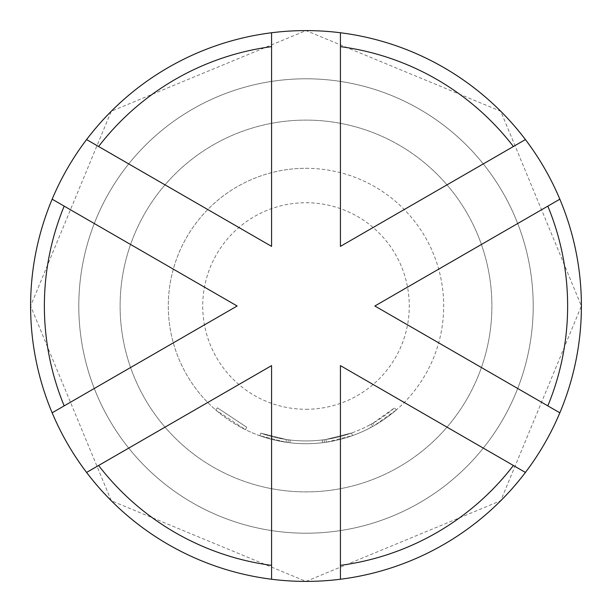 <?xml version="1.0" encoding="UTF-8"?>
<svg xmlns="http://www.w3.org/2000/svg" width="612" height="612" viewBox="0 0 612 612"><rect width="100%" height="100%" fill="white"/><g stroke="black" fill="none" stroke-linecap="round" stroke-linejoin="round"><path stroke-width="0.46" stroke-dasharray="3.06 2.29" d="M246.697 427.214L217.49 407.86L246.697 427.214L245.488 429.693L215.676 409.941L245.488 429.693L246.697 427.214M306 78.795A227.205 227.205 0 0 1 533.205 306A227.205 227.205 0 0 1 306 533.205A227.205 227.205 0 0 1 78.795 306A227.205 227.205 0 0 1 306 78.795A227.205 227.205 0 0 0 78.795 306A227.205 227.205 0 0 0 306 533.205A227.205 227.205 0 0 0 533.205 306A227.205 227.205 0 0 0 306 78.795A227.205 227.205 0 0 0 78.795 306A227.205 227.205 0 0 0 306 533.205A227.205 227.205 0 0 0 533.205 306A227.205 227.205 0 0 0 306 78.795A227.205 227.205 0 0 0 78.795 306A227.205 227.205 0 0 0 306 533.205A227.205 227.205 0 0 0 533.205 306A227.205 227.205 0 0 0 306 78.795A227.205 227.205 0 0 0 78.795 306A227.205 227.205 0 0 0 306 533.205A227.205 227.205 0 0 0 533.205 306A227.205 227.205 0 0 0 306 78.795A227.205 227.205 0 0 0 78.795 306A227.205 227.205 0 0 0 306 533.205A227.205 227.205 0 0 0 533.205 306A227.205 227.205 0 0 0 306 78.795A227.205 227.205 0 0 1 533.205 306A227.205 227.205 0 0 1 306 533.205M306 491.895A185.895 185.895 0 0 0 491.895 306A185.895 185.895 0 0 0 306 120.105A185.895 185.895 0 0 0 120.105 306A185.895 185.895 0 0 0 306 491.895A185.895 185.895 0 0 1 120.105 306A185.895 185.895 0 0 1 306 120.105A185.895 185.895 0 0 1 491.895 306A185.895 185.895 0 0 1 306 491.895M306 30.6A275.4 275.4 0 0 1 581.4 306A275.4 275.4 0 0 1 306 581.4A275.4 275.4 0 0 1 30.6 306A275.4 275.4 0 0 1 306 30.6L500.738 111.262L581.4 306L500.738 500.738L306 581.4L111.262 500.738L30.6 306L111.262 111.262L306 30.6M306 168.3A137.7 137.7 0 0 1 443.7 306A137.7 137.7 0 0 1 306 443.7A137.7 137.7 0 0 0 443.7 306A137.7 137.7 0 0 0 306 168.3A137.7 137.7 0 0 0 168.3 306A137.7 137.7 0 0 0 306 443.7A137.7 137.7 0 0 1 168.3 306A137.7 137.7 0 0 1 306 168.3M370.971 427.406A137.7 137.7 0 0 1 306 443.7A137.7 137.7 0 0 0 326.357 442.185A137.7 137.7 0 0 1 306 443.7A137.7 137.7 0 0 0 352.489 435.614L351.563 433.021A134.946 134.946 0 0 1 324.085 439.73L324.452 442.461L322.539 442.706L324.452 442.461A137.7 137.7 0 0 0 352.489 435.614A137.7 137.7 0 0 1 306 443.7A137.7 137.7 0 0 0 352.489 435.614L351.563 433.021L352.489 435.614A137.7 137.7 0 0 1 306 443.7A137.7 137.7 0 0 0 326.357 442.185L325.951 439.462L326.357 442.185L352.489 435.614A137.7 137.7 0 0 1 259.87 435.744L286.018 442.247L259.87 435.744L286.018 442.247L259.87 435.744L286.018 442.247L259.87 435.744L260.796 433.151L286.424 439.515L260.796 433.151L259.87 435.744L260.796 433.151L259.87 435.744L260.796 433.151L286.424 439.515L286.018 442.247L286.424 439.515L260.796 433.151L286.424 439.515L286.018 442.247L286.424 439.515L260.796 433.151A134.946 134.946 0 0 0 351.563 433.021A134.946 134.946 0 0 1 260.796 433.151L259.87 435.744L260.796 433.151A134.946 134.946 0 0 0 322.21 439.967L322.539 442.706A137.7 137.7 0 0 1 259.87 435.744L260.796 433.151A134.946 134.946 0 0 0 322.21 439.967A134.946 134.946 0 0 1 290.165 440.013L288.29 439.776L290.165 440.013L289.843 442.751L287.931 442.507L289.843 442.751L287.931 442.507L289.843 442.751L287.931 442.507L289.843 442.751L290.165 440.013L288.29 439.776L287.931 442.507L288.29 439.776L287.931 442.507L288.29 439.776L290.165 440.013L289.843 442.751L290.165 440.013L288.29 439.776L290.165 440.013A134.946 134.946 0 0 0 351.563 433.021A134.946 134.946 0 0 1 286.424 439.515A134.946 134.946 0 0 0 351.563 433.021A134.946 134.946 0 0 1 290.165 440.013A134.946 134.946 0 0 0 369.679 424.98L370.971 427.406L372.67 426.488A137.7 137.7 0 0 0 396.324 409.941L374.345 425.539A137.7 137.7 0 0 1 286.018 442.247L286.424 439.515A134.946 134.946 0 0 0 372.983 423.152L374.345 425.539M352.489 435.614A137.7 137.7 0 0 1 286.018 442.247L286.424 439.515A134.946 134.946 0 0 0 325.951 439.462L351.563 433.021L325.951 439.462A134.946 134.946 0 0 1 260.796 433.151L259.87 435.744L260.796 433.151A134.946 134.946 0 0 0 325.951 439.462L351.563 433.021A134.946 134.946 0 0 1 286.424 439.515A134.946 134.946 0 0 0 351.563 433.021A134.946 134.946 0 0 1 290.165 440.013L289.843 442.751L290.165 440.013A134.946 134.946 0 0 0 351.563 433.021L352.489 435.614A137.7 137.7 0 0 1 286.018 442.247A137.7 137.7 0 0 0 306 443.7A137.7 137.7 0 0 1 259.87 435.744L260.796 433.151L259.87 435.744A137.7 137.7 0 0 0 306 443.7A137.7 137.7 0 0 1 259.87 435.744A137.7 137.7 0 0 0 306 443.7A137.7 137.7 0 0 1 286.018 442.247A137.7 137.7 0 0 0 306 443.7A137.7 137.7 0 0 1 289.843 442.751A137.7 137.7 0 0 0 306 443.7A137.7 137.7 0 0 1 289.843 442.751A137.7 137.7 0 0 0 306 443.7A137.7 137.7 0 0 1 289.843 442.751A137.7 137.7 0 0 0 352.489 435.614A137.7 137.7 0 0 1 306 443.7A137.7 137.7 0 0 0 352.489 435.614L351.563 433.021L352.489 435.614M322.539 442.706A137.7 137.7 0 0 1 306 443.7A137.7 137.7 0 0 0 322.539 442.706L322.21 439.967L324.085 439.73L324.452 442.461L322.539 442.706L322.21 439.967L324.085 439.73L322.21 439.967M261.806 371.27L271.575 365.624L271.575 579.243M340.425 32.757L340.425 246.376L525.417 139.567M271.575 32.757L271.575 246.376M340.425 365.624L340.425 579.243M525.417 472.433L350.194 371.27M547.824 405.863L374.85 306M384.619 300.362L554.962 202.014M237.15 306L57.038 202.014M57.038 409.986L227.381 311.638M369.679 424.98L371.339 424.078A134.946 134.946 0 0 0 394.511 407.86L396.324 409.941L394.511 407.86L372.983 423.152M371.339 424.078L372.67 426.488L371.339 424.078M324.452 442.461L324.085 439.73L324.452 442.461M326.357 442.185L325.951 439.462M287.931 442.507L288.29 439.776L287.931 442.507M306 409.275A103.275 103.275 0 0 0 409.275 306A103.275 103.275 0 0 0 306 202.725A103.275 103.275 0 0 0 202.725 306A103.275 103.275 0 0 0 306 409.275M217.49 407.86L215.676 409.941"/><path stroke-width="0.92" d="M271.575 579.243A275.4 275.4 0 0 1 86.583 472.433L98.601 465.487A261.63 261.63 0 0 0 271.575 565.358L271.575 579.243A275.4 275.4 0 0 0 340.425 579.243L340.425 565.358A261.63 261.63 0 0 0 513.399 465.487L525.417 472.433A275.4 275.4 0 0 0 559.842 412.809L547.824 405.863A261.63 261.63 0 0 0 547.824 206.137L559.842 199.191A275.4 275.4 0 0 0 525.417 139.567L513.399 146.513A261.63 261.63 0 0 0 340.425 46.642L340.425 32.757A275.4 275.4 0 0 0 271.575 32.757L271.575 46.642A261.63 261.63 0 0 0 98.601 146.513L86.583 139.567A275.4 275.4 0 0 1 271.575 32.757M340.425 32.757A275.4 275.4 0 0 1 525.417 139.567M554.962 202.014L559.842 199.191A275.4 275.4 0 0 1 559.842 412.809L374.85 306L547.824 206.137M525.417 472.433A275.4 275.4 0 0 1 340.425 579.243M64.176 405.863L52.158 412.809A275.4 275.4 0 0 1 52.158 199.191L64.176 206.137A261.63 261.63 0 0 0 64.176 405.863L237.15 306L64.176 206.137M98.601 465.487L271.575 365.624L271.575 565.358M513.399 146.513L340.425 246.376L340.425 46.642M271.575 46.642L271.575 246.376L98.601 146.513M57.038 409.986L52.158 412.809A275.4 275.4 0 0 0 86.583 472.433L261.806 371.27M271.575 246.376L86.583 139.567A275.4 275.4 0 0 0 52.158 199.191L57.038 202.014M340.425 565.358L340.425 365.624L513.399 465.487M350.194 371.27L340.425 365.624M374.85 306L384.619 300.362M227.381 311.638L237.15 306"/></g></svg>
